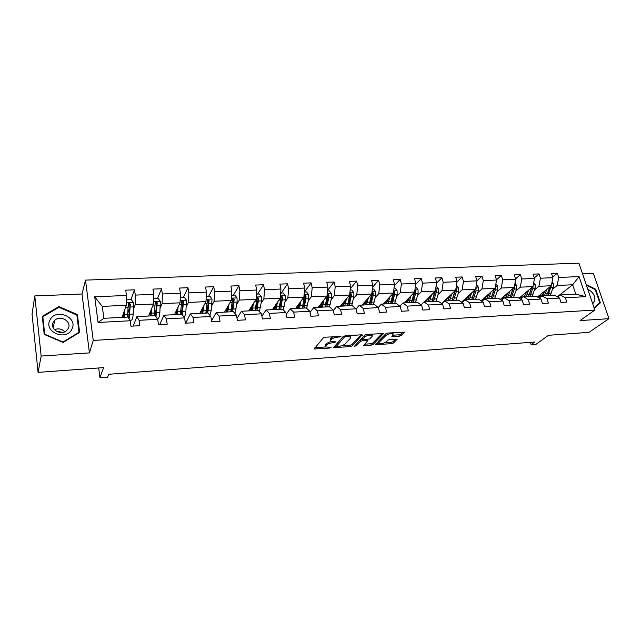 <?xml version="1.0" encoding="UTF-8"?>
<svg xmlns="http://www.w3.org/2000/svg" width="641" height="641" viewBox="0 0 641 641"><rect width="100%" height="100%" fill="white"/><g stroke="black" fill="none" stroke-linecap="round" stroke-linejoin="round"><path stroke-width="0.96" d="M340.956 336.541L325.243 337.174L323.288 337.879L314.146 348.984L329.795 348.071L331.117 347.35L325.804 346.981L325.804 345.844L326.581 344.962C327.847 343.792 329.891 343.063 332.711 342.759L335.972 341.885L330.636 341.493L330.636 340.315L331.429 339.41C332.727 338.216 334.802 337.462 337.647 337.166L340.956 336.541M38.091 372.365L32.05 314.218L34.79 295.918L41.16 356.059L38.091 372.365L103.57 367.614L99.964 377.813L107.536 377.228L108.633 374.288L534.682 342.03L531.133 344.626L536.14 344.241L548.464 335.291L588.959 332.35L608.95 318.681L593.382 273.443L582.565 273.875M399.279 336.205L401.202 335.523L404.335 332.142L387.805 333.064L385.866 333.753L375.394 344.658L391.603 343.672L393.486 343.015L397.132 339.145L389.744 339.49L387.837 340.163L386.074 341.909C383.574 343.504 381.187 343.993 378.927 343.376L379.023 342.398L385.922 335.467C388.454 333.825 390.882 333.312 393.181 333.945L391.835 336.541L399.279 336.205L398.926 334.818L400.841 334.137L402.981 332.062M41.16 356.059L89.428 352.887L93.233 340.435L594.84 310.06L580.073 320.58L608.95 318.681M362.285 335.307L361.468 334.794L345.026 335.876L343.079 336.573L333.504 347.622L350.435 346.605L352.318 345.932L362.173 334.85M366.644 334.45L383.542 333.512L373.11 344.457L371.227 345.122L363.711 345.483L367.838 340.523L362.494 340.716L360.579 341.397L356.404 345.803L354.505 346.188L364.697 335.147L366.644 334.45M557.622 296.999L560.266 294.94L575.81 294.147L585.834 296.671L565.402 297.753L566.836 302.103L560.971 302.424L559.553 298.065L547.013 298.73L548.424 303.121L542.438 303.449L541.036 299.043L528.248 299.716L529.634 304.163L523.537 304.499L522.151 300.044L509.098 300.733L510.468 305.22L504.235 305.565L502.873 301.062L489.556 301.767L490.894 306.302L484.54 306.654L483.202 302.103L469.597 302.816L470.919 307.408L464.429 307.768L463.114 303.161L449.229 303.898L450.519 308.537L443.892 308.898L442.602 304.251L428.42 304.996L429.686 309.683L422.916 310.06L421.658 305.356L407.163 306.118L408.397 310.861L401.482 311.246L400.248 306.486L385.441 307.271L386.651 312.063L379.576 312.455L378.382 307.64L363.247 308.441L364.425 313.297L357.189 313.689L356.027 308.826L340.555 309.643L341.693 314.547L334.306 314.955L333.168 310.036L317.351 310.869L318.457 315.837L310.901 316.253L309.803 311.27L293.618 312.127L294.692 317.151L286.952 317.575L285.894 312.536L269.34 313.409L270.374 318.489L262.457 318.93L261.44 313.826L244.493 314.723L245.487 319.867L237.386 320.316L236.409 315.148L219.062 316.069L220.007 321.277L211.714 321.734L210.785 316.502L193.029 317.439L193.927 322.719L185.433 323.184L184.552 317.888L166.356 318.849L167.213 324.194L158.511 324.675L157.678 319.314L139.041 320.3L139.842 325.708L130.932 326.197L130.147 320.764L98.073 322.463L94.708 296.791L126.485 295.469L125.724 290.173L134.522 289.82L135.307 295.1L153.776 294.331L152.959 289.099L161.556 288.762L162.389 293.971L180.417 293.217L179.56 288.049L187.949 287.721L188.831 292.865L206.442 292.136L205.529 287.032L213.725 286.711L214.647 291.791L231.858 291.078L230.904 286.03L238.909 285.718L239.878 290.742L256.688 290.044L255.695 285.061L263.523 284.748L264.525 289.716L280.958 289.027L279.925 284.107L287.577 283.803L288.626 288.714L304.691 288.041L303.618 283.178L311.101 282.881L312.183 287.729L327.888 287.072L326.782 282.264L334.105 281.976L335.219 286.767L350.587 286.126L349.449 281.375L356.604 281.095L357.758 285.83L372.79 285.205L371.62 280.502L378.623 280.229L379.809 284.908L394.519 284.3L393.318 279.644L400.168 279.38L401.386 284.011L415.785 283.41L414.551 278.811L421.265 278.547L422.507 283.13L436.609 282.545L435.351 277.994L441.921 277.737L443.187 282.272L456.993 281.695L455.711 277.192L462.153 276.944L463.443 281.431L476.968 280.862L475.654 276.407L481.96 276.159L483.282 280.598L496.527 280.053L495.197 275.638L501.374 275.398L502.712 279.788L515.701 279.252L514.346 274.885L520.404 274.652L521.766 278.995L534.49 278.466L533.112 274.148L539.049 273.915L540.427 278.218L552.903 277.697L551.508 273.427L557.333 273.202L558.728 277.457L579.063 276.608L585.834 296.671M560.266 294.94L565.402 297.753M93.233 340.435L85.509 280.109L578.935 263.187L594.84 310.06M534.498 289.956L538.913 286.311L551.356 285.742L537.43 296.983M551.356 285.742L552.903 277.697M538.913 286.311L540.427 278.218M539.273 298.033L541.966 295.878L554.441 295.237L559.553 298.065M541.966 295.878L547.013 298.73M515.973 290.838L520.3 287.168L532.992 286.591L519.026 298.193M532.992 286.591L534.49 278.466M520.3 287.168L521.766 278.995M520.556 299.099L523.304 296.831L536.028 296.182L541.036 299.043M522.103 295.637L528.248 299.716M497.087 291.743L501.302 288.041L514.25 287.448L500.26 299.459M514.25 287.448L515.701 279.252M501.302 288.041L502.712 279.788M501.462 300.196L504.259 297.809L517.239 297.144L522.151 300.044M504.259 297.809L509.098 300.733M477.817 292.665L481.92 288.939L495.132 288.33L481.111 300.773M495.132 288.33L496.527 280.053M481.92 288.939L483.282 280.598M481.976 301.326L484.828 298.802L498.073 298.121L502.873 301.062M484.828 298.802L489.556 301.767M458.147 293.61L462.137 289.844L475.622 289.227L461.576 302.143M475.622 289.227L476.968 280.862M462.137 289.844L463.443 281.431M462.089 302.48L464.989 299.82L478.515 299.123L483.202 302.103M464.989 299.82L469.597 302.816M438.075 294.564L441.937 290.774L455.703 290.141L441.633 303.586M433.044 299.507L432.611 299.932M455.703 290.141L456.993 281.695M441.937 290.774L443.187 282.272M441.777 303.682L444.734 300.853L458.547 300.148L463.114 303.161M444.734 300.853L449.229 303.898M417.579 295.549L421.321 291.719L435.375 291.078L424.502 301.887M412.5 300.749L411.995 301.27M432.186 301.03L435.255 291.727L436.609 282.545M421.321 291.719L422.507 283.13M421.041 304.916L424.062 301.911L438.156 301.19L442.602 304.251M424.062 301.911L428.42 304.996M396.659 296.551L400.256 292.689L414.615 292.032L404.118 302.929M391.507 302.063L390.922 302.696M414.615 292.032L415.785 283.41M400.256 292.689L401.386 284.011M399.864 306.198L402.933 302.993L417.339 302.256L421.658 305.356M402.933 302.993L407.163 306.118M375.289 297.568L378.743 293.682L393.414 293.001L383.31 303.994M370.041 303.465L369.376 304.219M393.414 293.001L394.519 284.3M378.743 293.682L379.809 284.908M378.222 307.52L381.363 304.098L396.074 303.345L400.248 306.486M381.363 304.098L385.441 307.271M353.455 298.61L356.765 294.692L371.756 294.003L362.061 305.084M348.063 305.004L347.358 305.837L348.103 303.313L345.411 303.441L344.65 305.973M371.756 294.003L372.79 285.205M356.765 294.692L357.758 285.83M356.059 308.97L359.313 305.228L374.344 304.459L378.382 307.64M359.313 305.228L363.247 308.441M331.149 299.676L334.306 295.725L349.617 295.02L340.355 306.198M349.617 295.02L350.587 286.126M334.306 295.725L335.219 286.767M333.304 310.605L336.773 306.382L352.141 305.597L356.027 308.826M336.773 306.382L340.555 309.643M308.353 300.765L311.342 296.775L326.998 296.054L318.184 307.335M326.998 296.054L327.888 287.072M311.342 296.775L312.183 287.729M310.036 312.351L313.737 307.56L329.45 306.759L333.168 310.036M313.737 307.56L317.351 310.869M285.045 301.887L287.865 297.857L303.874 297.12L295.533 308.489M303.874 297.12L304.691 288.041M287.865 297.857L288.626 288.714M286.247 314.21L290.181 308.762L306.246 307.944L309.803 311.27M290.181 308.762L293.618 312.127M261.216 303.025L263.852 298.962L280.229 298.209L272.385 309.675M280.229 298.209L280.958 289.027M263.852 298.962L264.525 289.716M261.913 316.213L266.079 309.996L282.513 309.154L285.894 312.536M266.079 309.996L269.34 313.409M236.841 304.187L239.293 300.092L256.039 299.323L248.724 310.885M256.039 299.323L256.688 290.044M239.293 300.092L239.878 290.742M237.026 318.401L241.433 311.262L258.243 310.396L261.44 313.826M241.433 311.262L244.493 314.723M211.907 305.38L214.158 301.246L231.297 300.461L224.526 312.127M231.297 300.461L231.858 291.078M214.158 301.246L214.647 291.791M211.554 320.82L216.201 312.552L233.404 311.67L236.409 315.148M216.201 312.552L219.062 316.069M186.387 306.598L188.43 302.432L205.977 301.623L199.776 313.393M205.977 301.623L206.442 292.136M188.43 302.432L188.831 292.865M185.674 323.176L190.377 313.874L207.988 312.976L210.785 316.502M190.377 313.874L193.029 317.439M160.274 307.848L162.093 303.642L180.057 302.816L174.464 314.691M180.057 302.816L180.417 293.217M162.093 303.642L162.389 293.971M159.737 324.61L163.936 315.228L181.972 314.306L184.552 317.888M163.936 315.228L166.356 318.849M133.528 309.13L135.123 304.876L153.519 304.034L148.56 316.013M153.519 304.034L153.776 294.331M135.123 304.876L135.307 295.1M133.184 326.077L136.854 316.614L155.322 315.668L157.678 319.314M136.854 316.614L139.041 320.3M94.708 296.791L102.28 306.39L126.333 305.284L122.046 317.375M126.333 305.284L126.485 295.469M89.428 352.887L82.016 294.011L34.79 295.918M82.016 294.011L85.509 280.109M98.698 367.966L99.964 377.813M530.436 342.35L531.133 344.626M575.81 294.147L572.685 284.764L557.173 285.477L552.654 289.091M557.261 296.799L572.685 284.764L579.063 276.608M102.28 306.39L103.874 318.305L128.032 317.063L130.147 320.764M103.874 318.305L98.073 322.463M557.173 285.477L558.728 277.457M128.288 307.111L129.362 304.13M131.004 299.587L134.522 289.82M155.234 303.898L155.691 302.8M157.518 298.434L161.556 288.762M183.422 297.304L187.949 287.721M208.734 296.198L213.725 286.711M233.468 295.124L238.909 285.718M257.658 294.067L263.523 284.748M281.311 293.041L287.577 283.803M304.451 292.032L311.101 282.881M327.559 290.437L334.105 281.976M350.298 288.795L356.604 281.095M372.549 287.256L378.623 280.229M394.327 285.822L400.168 279.38M415.64 284.476L421.265 278.547M436.513 283.194L441.921 277.737M456.953 281.984L462.153 276.944M476.96 280.838L481.96 276.159M496.463 279.829L501.374 275.398M515.58 278.859L520.404 274.652M534.314 277.922L539.049 273.915M552.678 277.008L557.333 273.202M77.409 314.611L58.948 306.598L42.266 316.334L44.213 334.402L63.09 342.454L79.596 332.391L77.409 314.611L77.008 316.197M594.287 308.417L600.353 302.856L595.673 289.203L586.178 284.54M333.24 336.645L331.101 337.967L331.429 339.41M330.435 340.603L330.307 338.873L331.101 337.967M330.724 341.557L326.261 343.536L326.581 344.962M325.612 346.116L325.492 344.417L326.261 343.536M314.947 347.686L325.74 346.925M342.695 345.731L350.106 345.211L351.997 344.538L361.067 334.818M334.362 346.316L335.884 346.212M345.803 336.621L344.441 337.11L336.004 346.741L338.592 346.693L344.666 344.521L350.523 338.127L350.563 336.91L345.803 336.621L345.619 335.836M335.964 346.557L335.684 345.082L343.624 336.221M350.435 336.357L350.282 335.523M382.244 333.424L372.774 343.079L373.11 344.457M364.641 344.185L370.891 343.744L372.774 343.079M362.349 339.297L360.25 339.986L356.075 344.409L356.404 345.803M372.133 336.413L372.205 335.387C369.825 334.73 367.365 335.235 364.833 336.902L362.477 339.385L363.279 339.89L369.737 338.897L372.133 336.413M372.028 334.666L371.996 334.097M365.915 334.57L364.497 335.483L364.833 336.902M362.397 339.506L362.141 337.975L364.497 335.483M392.821 335.227L398.926 334.818M392.997 333.208L392.989 332.719M386.763 333.272L385.57 334.065L385.922 335.467M378.775 342.743L378.687 341.02L385.57 334.065M384.688 342.775L391.266 342.31L393.141 341.645L395.785 339.073M376.355 343.36L378.759 343.191M58.78 307.416L58.948 306.598M586.403 285.205L595.265 289.548L595.673 289.203M597.372 304.996L600.353 302.856M124.21 311.27L123.465 317.303M124.827 309.547L124.226 317.263M126.421 299.788L131.317 299.571L133.512 302.624L133.192 314.05C132.871 318.072 132.238 320.099 131.301 320.147L129.835 320.22M129.386 314.018L128.136 309.483M129.129 318.994L130.347 304.034L128.569 303.305L128.248 304.13L127.519 317.095M124.122 312.704L123.873 313.217M124.034 313.962L123.745 312.592M128.256 304.243L129.963 305.1L129.466 313.024L128.448 317.8M151.06 309.964L150.162 315.933M151.773 308.257L151.02 315.893M153.664 298.602L158.127 298.402L160.306 301.414L159.849 312.72C159.457 316.694 158.728 318.705 157.67 318.753L157.325 318.777M155.875 313.858L154.866 309.795M156.011 316.742L157.221 302.816L155.499 302.071L155.178 302.905L154.241 315.725M149.77 313.088L150.435 313.056L150.667 313.938M150.435 313.056L150.202 312.055M155.138 303.009L156.781 303.866L155.37 315.733M177.293 308.69L176.243 314.595M178.086 306.999L177.196 314.547M180.257 297.44L184.304 297.264L186.475 300.244L185.882 311.414C185.537 314.555 184.92 316.478 184.055 317.199M181.74 313.241L180.89 310.38M182.236 314.675L183.47 301.623L181.804 300.869L180.345 314.386M175.826 311.79L176.652 313.385M177.108 310.492L176.836 309.651M176.147 311.774L176.043 311.342M181.459 301.751L182.973 302.664L181.355 314.338M50.062 319.843C43.115 331.709 66.199 341.557 71.832 329.21C78.498 317.463 55.943 307.672 50.062 319.843M53.331 322.183C49.261 328.977 60.967 336.245 66.712 330.508L68.21 328.577C72.209 321.718 60.414 314.547 54.717 320.388L53.331 322.183M76.872 315.051L78.979 332.286L62.986 342.03L44.718 334.225L42.819 316.726L58.98 307.295L76.872 315.051M78.827 332.863L78.979 332.286M42.506 318.553L42.819 316.726M56.031 331.06L62.73 332.415M54.429 329.69C58.379 328.136 61.824 328.833 64.765 331.782M592.733 303.834L594.84 300.357C595.04 295.437 592.685 291.743 587.781 289.267M591.475 300.132L589.464 294.203M595.265 289.548L599.792 302.776L594.127 307.96M202.909 307.448L201.731 313.297M203.79 305.765L202.772 313.241M206.234 296.31L209.879 296.15L212.043 299.091L211.322 310.148L209.839 315.308M202.492 310.589L201.763 311.967M206.995 312.399L206.298 310.573M207.78 312.984L209.118 300.453L207.492 299.7L205.841 313.08M201.282 310.532L202.019 312.584M202.5 310.645L202.059 309.058M202.548 308.129L202.748 308.842M207.163 300.541L208.565 301.486L206.722 313.04M227.948 306.23L226.634 312.015M228.909 304.571L227.763 311.959M231.609 295.205L234.878 295.06L237.026 297.969L237.138 302.047L234.927 313.433M226.858 309.034L226.161 310.228M231.673 311.454L231.105 310.3M232.659 311.71L234.173 299.315L232.603 298.554L230.768 311.806M225.961 309.651L226.818 311.646M227.259 310.372L226.674 308.417M227.21 307.504L227.595 308.794M232.266 299.371L233.572 300.333L231.513 311.766M252.418 305.044L250.984 310.773M253.467 303.393L252.193 310.709M256.4 294.123L259.309 293.995L261.448 296.871L261.544 300.901L259.397 311.638M255.807 310.444L255.358 309.723M256.977 310.468L258.668 298.201L257.137 297.44L255.126 310.556M250.094 308.722L251.056 310.653M251.432 309.835L250.743 307.696M251.312 306.791L251.953 307.984M256.801 298.233L258.019 299.211L257.962 299.94L255.759 310.524M251.849 308.441L251.705 308M276.351 303.882L274.789 309.555M277.465 302.248L276.079 309.491M280.638 293.065L283.194 292.953L285.317 295.797L285.405 299.788L283.298 309.94M280.758 309.25L282.609 297.112L281.119 296.35L278.947 309.339M273.699 307.76L274.709 309.555M275.045 309.106L274.276 306.919M274.893 306.013L275.165 306.831L275.838 306.799M280.782 297.128L281.92 298.113L281.856 298.834L279.46 309.315M275.558 307.84L275.165 306.831M299.748 302.744L298.081 308.361M300.941 301.126L299.435 308.289M304.331 292.032L306.55 291.935L308.666 294.748L308.738 298.698L306.654 308.329M304.018 308.057L305.925 298.826L306.021 296.046L304.571 295.285L302.248 308.145M296.783 306.783L297.761 308.377M298.137 308.273L297.296 306.094M297.953 305.196L298.121 305.685L299.195 305.629M306.021 296.046L305.292 297.039L303.994 304.395L302.648 308.129M298.73 307.103L298.121 305.685M322.639 301.631L320.861 307.191M323.897 300.028L322.295 307.119M327.503 291.022L329.394 290.942L331.501 293.722L331.565 297.624L329.49 306.799M326.774 306.895L328.809 297.753L328.929 295.004L327.511 294.243L325.043 306.983M319.378 305.805L320.324 307.223M320.636 307.207L319.819 305.244M320.508 304.355L322.046 304.491M328.929 295.004L328.152 295.99L326.758 303.273L325.332 306.967M321.405 306.278L320.588 304.563M345.042 300.541L343.159 306.053M346.356 298.954L345.411 303.441M350.162 290.036L351.749 289.972L353.848 292.721L353.896 296.583L351.717 305.613M344.722 302.063L344.417 301.294M341.501 304.82L342.414 306.094M342.615 306.077L341.861 304.379M349.041 305.749L351.204 296.703L351.332 293.979L349.802 293.37M351.332 293.979L350.523 294.956L349.041 302.167L347.534 305.829M343.592 305.396L342.59 303.497M349.666 294.62L348.103 303.313M366.964 299.475L364.977 304.94M368.343 297.897L366.54 304.86M372.333 289.075L373.631 289.019L375.714 291.735L375.754 295.557L373.455 304.499M366.46 301.679L366.003 300.573M371.636 294.139L369.176 304.723M363.151 303.834L364.032 304.988M364.144 304.98L363.447 303.497M370.835 304.635L373.118 295.677L373.262 292.985L371.98 292.184M373.262 292.985L372.413 293.955L370.843 301.094L369.264 304.715M365.306 304.491L364.208 302.624M388.422 298.434L386.347 303.842M389.856 296.871L387.965 303.762M394.031 288.13L395.048 288.081L397.116 290.774L397.148 294.556L394.736 303.409M387.725 301.19L387.132 299.836M393.125 293.322L390.545 303.626M384.352 302.864L385.201 303.898L384.576 302.616M392.164 303.546L394.568 294.676L394.72 292.008L393.646 291.15M394.72 292.008L393.838 292.969L392.188 300.036L390.545 303.61M386.563 303.57L385.377 301.743M409.431 297.416L407.259 302.768M410.921 295.862L408.942 302.688M415.272 287.2L416.017 287.168L418.068 289.836L418.092 293.57L415.576 302.344M408.533 300.597L407.836 299.075M414.158 292.504L411.466 302.56M405.12 301.895L405.937 302.84M405.28 301.727L405.769 302.68M413.06 302.472L415.568 293.69L415.737 291.054L414.863 290.189M415.737 291.054L414.815 292.008L413.092 299.002L411.578 302.32M407.38 302.632L406.114 300.861M430.007 296.414L427.755 301.719M431.553 294.876L429.486 301.631M436.064 286.295L438.596 288.907L438.604 292.616L435.984 301.302M428.909 299.94L428.108 298.305M434.758 291.687L431.962 301.51M425.456 300.941L426.249 301.799M425.552 300.845L425.864 301.422M433.516 301.43L436.128 292.729L436.313 290.117L435.632 289.291M427.771 301.703L426.425 299.972M450.158 295.437L447.827 300.693M451.761 293.915L449.613 300.605M456.432 285.413L458.7 288.009L458.7 291.671L455.975 300.276M448.876 299.219L447.979 297.528M454.934 290.878L452.033 300.477M445.391 299.996L446.152 300.781M453.564 300.405L456.272 291.783L456.472 289.195L455.967 288.45M455.463 290.373L452.394 299.74M447.666 300.701L446.336 299.099M469.909 294.483L467.497 299.692M464.268 300.477L463.707 300.188M471.552 292.969L469.332 299.595M462.994 301.647L462.546 301.254M476.375 284.548L478.394 287.12L478.386 290.75L475.566 299.275M468.435 298.474L467.441 296.743M474.685 290.085L471.704 299.475M464.925 299.059L465.662 299.78M473.202 299.395L476.007 290.862L475.87 287.657M475.149 289.66L472.201 298.45M467.145 299.708L465.839 298.217M489.259 293.538L486.775 298.698M483.899 299.619L482.881 299.203M490.95 292.04L488.658 298.602M482.473 300.885L481.687 300.26M495.87 283.939L497.688 286.255L497.68 289.844L494.772 298.289M487.609 297.696L486.527 295.966M494.051 289.291L490.982 298.482M484.075 298.145L484.804 298.818M492.448 298.41L495.349 289.956L495.365 286.928M494.419 288.963L491.623 297.152M486.239 298.73L484.965 297.352M508.225 292.616L505.669 297.736M503.201 298.706L501.679 298.233M509.964 291.126L507.6 297.632M501.591 300.092L500.461 299.283M514.979 283.338L516.606 285.405L516.582 288.963L513.593 297.328M506.406 296.911L505.236 295.18M513.016 288.506L509.883 297.52M502.848 297.232L503.914 298.097M511.318 297.448L514.306 289.067L514.459 286.279M513.289 288.274L510.677 295.854M504.956 297.769L503.714 296.487M526.822 291.719L524.194 296.783M522.215 297.736L520.115 297.288M528.601 290.237L526.173 296.687M533.697 282.745L535.155 284.572L535.123 288.089L532.046 296.382M523.601 294.427L524.835 296.126M531.613 287.729L528.408 296.567M521.261 296.342L522.679 297.344M529.819 296.495L532.887 288.202L533.136 285.806M531.798 287.577L529.362 294.54M545.05 290.83L542.366 295.854M541.012 296.639L538.2 296.358M546.869 289.363L544.377 295.749M552.053 282.144L553.335 283.755L553.295 287.24L550.138 295.461M542.903 295.325L541.581 293.634M549.842 286.968L546.573 295.637M539.313 295.461L541.116 296.559M547.959 295.573L551.388 285.59M549.938 286.888L547.702 293.209M541.653 296.126L540.139 294.796M337.47 336.373L337.647 337.166M330.307 338.873L330.636 340.315M334.45 341.853L334.626 342.623M332.527 341.949L332.711 342.759M325.492 344.417L325.804 345.844M329.626 347.326L329.795 348.071M314.771 347.895L315.043 349.121M339.41 336.245L339.586 337.038M351.997 344.538L352.318 345.932M350.106 345.211L350.435 346.605M334.105 346.597L334.362 347.743M344.185 336.02L344.441 337.11M335.684 345.082L336.004 346.493M347.646 335.7L347.831 336.493M383.39 333.44L383.502 333.905M370.891 343.744L371.227 345.122M364.272 344.57L364.521 345.603M366.844 339.642L367.029 340.403M362.157 339.305L362.494 340.716M360.25 339.986L360.579 341.397M362.141 337.975L362.477 339.385M392.364 335.676L392.613 336.653M378.687 341.02L379.023 342.398M396.971 339.073L397.083 339.522M393.141 341.645L393.486 343.015M391.266 342.31L391.603 343.672M375.938 343.776L376.179 344.77M404.159 332.062L404.287 332.535M400.841 334.137L401.202 335.523M133.456 302.544L126.373 302.864M127.815 314.322L124.514 314.483M123.096 314.419L124.001 314.378M128.008 311.43L128.801 311.39M127.823 314.186L129.378 314.106M133.192 314.05L129.899 314.218M128.288 307.143L125.628 307.271M133.689 306.895L130.379 307.047M129.963 305.1L130.347 304.034M123.993 313.064L123.873 312.223M160.25 301.342L153.584 301.639M154.601 312.984L151.372 313.145M154.609 312.848L155.595 312.8M159.849 312.72L156.636 312.88M155.194 305.885L152.702 306.005M160.466 305.637L157.237 305.789M156.781 303.866L157.221 302.816M186.427 300.164L180.145 300.445M180.762 311.67L177.605 311.83M180.77 311.542L181.187 311.518M185.882 311.414L182.749 311.574M181.467 304.659L179.135 304.763M186.619 304.411L183.47 304.563M182.973 302.664L183.47 301.623M211.987 299.018L206.09 299.283M206.314 310.396L203.237 310.548M211.322 310.148L208.261 310.3M207.139 303.449L204.96 303.554M212.171 303.217L209.086 303.361M208.565 301.486L209.118 300.453M236.97 297.897L231.433 298.145M231.289 309.146L228.284 309.299M236.184 308.906L233.188 309.05M232.226 302.28L230.183 302.376M237.138 302.047L234.125 302.191M233.572 300.333L234.173 299.315M261.392 296.799L256.2 297.031M255.703 307.928L252.762 308.073M260.494 307.688L257.562 307.832M256.737 301.134L254.838 301.222M261.544 300.901L258.603 301.046M258.019 299.211L258.668 298.201M285.261 295.725L280.405 295.95M279.58 306.735L276.696 306.879M284.259 306.502L281.391 306.646M280.702 300.004L278.939 300.092M285.405 299.788L282.529 299.924M281.92 298.113L282.609 297.112M308.609 294.676L304.074 294.884M302.921 305.565L300.108 305.709M307.496 305.34L304.699 305.477M304.146 298.914L302.504 298.986M308.738 298.698L305.925 298.826M331.445 293.65L327.222 293.842M325.756 304.427L323 304.563M330.235 304.203L327.495 304.339M327.07 297.841L325.556 297.905M331.565 297.624L328.809 297.753M353.792 292.649L349.858 292.825M342.623 303.457L344.409 303.369M352.486 303.089L349.802 303.225M349.497 296.783L348.103 296.855M353.896 296.583L351.204 296.703M375.658 291.671L372.012 291.831M369.969 302.215L367.333 302.352M364.433 302.376L366.291 302.28M374.264 301.999L371.636 302.135M371.443 295.757L370.161 295.822M375.754 295.557L373.118 295.677M397.067 290.71L393.686 290.862M391.379 301.15L388.799 301.278M385.778 301.31L387.717 301.214M395.577 300.933L393.005 301.062M392.933 294.756L391.755 294.804M397.148 294.556L394.568 294.676M418.02 289.764L414.903 289.908M412.339 300.1L409.815 300.228M406.69 300.26L408.333 300.18M416.458 299.892L413.934 300.02M413.966 293.77L412.892 293.818M418.092 293.57L415.568 293.69M438.54 288.843L435.68 288.971M432.867 299.075L430.391 299.195M427.17 299.243L428.517 299.171M436.898 298.874L434.43 298.994M434.566 292.801L433.596 292.849M438.604 292.616L436.128 292.729M435.383 291.046L436.313 290.117M458.644 287.937L456.023 288.057M452.979 298.065L450.551 298.185M447.226 298.241L448.291 298.185M456.929 297.873L454.509 297.993M454.741 291.855L453.868 291.895M458.7 291.671L456.272 291.783M455.743 289.892L456.472 289.195M478.338 287.056L475.951 287.16M472.681 297.079L470.302 297.2M466.888 297.256L467.682 297.216M476.551 296.887L474.18 297.007M474.508 290.934L473.723 290.966M478.386 290.75L476.007 290.862M475.694 288.787L476.215 288.298M497.64 286.19L495.477 286.287M491.992 296.118L489.66 296.238M486.15 296.294L486.687 296.27M495.781 295.926L493.458 296.046M493.874 290.028L493.185 290.061M497.68 289.844L495.349 289.956M516.558 285.341L514.611 285.429M510.917 295.172L508.633 295.285M514.635 294.988L512.359 295.1M512.856 289.139L512.255 289.163M516.582 288.963L514.306 289.067M535.099 284.508L533.36 284.588M529.466 294.243L527.231 294.355M533.112 294.059L530.884 294.171M531.469 288.266L530.94 288.29M535.123 288.089L532.887 288.202M553.287 283.691L551.741 283.763M547.662 293.338L545.467 293.442M551.236 293.153L549.049 293.266M549.714 287.408L549.265 287.432M553.295 287.24L551.1 287.344M350.242 335.531L350.563 336.91M367.614 339.594L367.838 340.523M371.892 334.105L372.205 335.387M392.869 332.727L393.181 333.945M128.256 304.171L128.569 303.305M155.178 302.848L155.499 302.071M181.475 301.566L181.804 300.869M53.203 327.823L54.717 320.388M207.171 300.317L207.492 299.7M232.282 299.107L232.603 298.554M256.825 297.929L257.137 297.44M280.822 296.783L281.119 296.35"/></g></svg>
